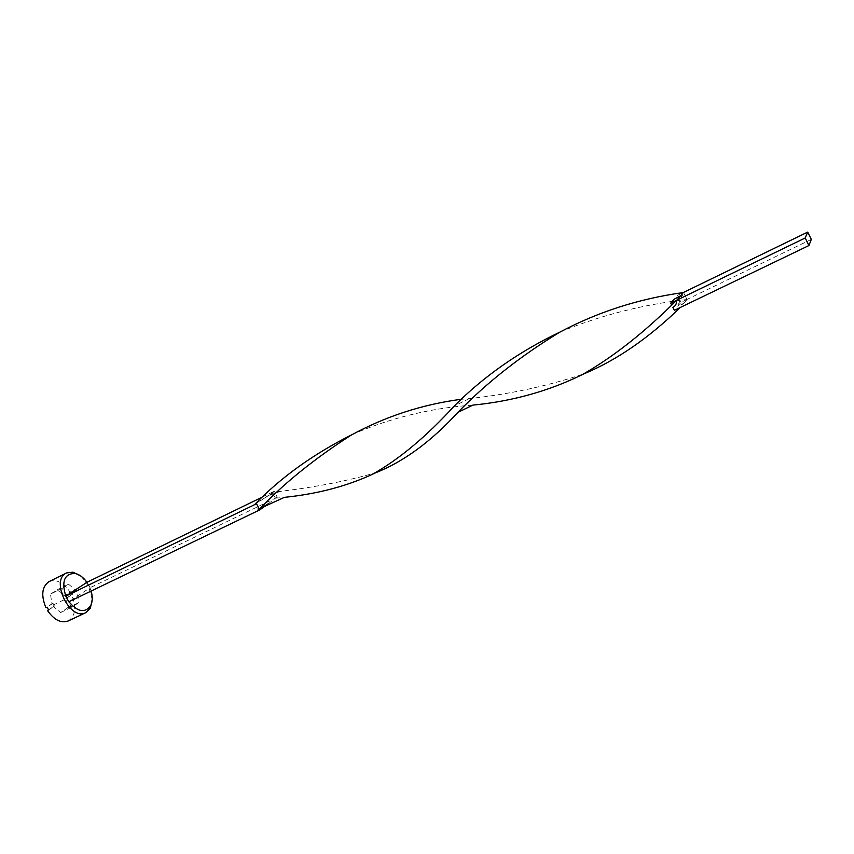 <?xml version="1.0" encoding="UTF-8"?>
<svg xmlns="http://www.w3.org/2000/svg" width="854" height="854" viewBox="0 0 854 854"><rect width="100%" height="100%" fill="white"/><g stroke="black" fill="none" stroke-linecap="round" stroke-linejoin="round"><path stroke-width="0.64" stroke-dasharray="4.27 3.2" d="M87.087 582.225L88.602 584.958L86.948 582.311M268.337 503.743L267.772 504.052M274.572 492.032L274.187 491.317L265.498 497.423L274.572 492.032L272.191 492.278L275.394 498.224L272.202 492.278L261.858 497.306M274.187 491.317L272.191 492.278L281.276 491.221C315.937 487.079 347.375 480.941 375.579 472.796M682.72 292.815C683.168 295.452 681.802 297.011 678.62 297.512L677.521 295.345L682.72 292.815L677.521 295.345M277.379 497.263L275.81 498.021L276.322 495.288L277.379 497.263L276.322 495.288M48.646 609.948L54.613 606.041L53.471 606.596L60.677 612.542L67.317 608.101L65.833 598.494L71.544 594.758C76.7 607.151 75.579 615.894 68.203 620.975M48.561 609.809L53.471 606.596M560.128 331.982L560.758 331.715C600.725 315.265 642.816 304.536 687.032 299.508L683.52 292.527L686.99 299.434L680.254 307.483L674.372 310.28L672.867 307.429M687.032 299.508L683.712 303.426M90.108 587.701L88.602 584.958L90.108 587.701L275.372 498.224L268.69 503.497M91.143 591.053L89.98 587.798L68.758 601.824M277.337 497.284L275.81 498.021M61.915 588.523L68.587 584.253L76.935 591.299L78.739 602.636L72.152 607.045L63.676 599.988L61.915 588.523L50.471 594.106L51.934 603.821L45.945 607.717M49.137 581.553C56.524 578.98 63.484 582.471 70.039 592.035L64.317 595.761L57.207 589.815L50.471 594.106M57.207 589.815L68.587 584.253M811.3 239.398L686.99 299.434M352.659 434.312L354.421 433.554C392.52 417.36 432.017 407.881 472.924 405.106M460.808 399.33L469.39 398.583C510.03 394.174 548.193 385.933 583.88 373.86M65.833 598.494L66.964 597.949L66.697 596.263L76.935 591.299M67.317 608.101L78.739 602.636M68.907 601.739L65.79 596.103M51.934 603.821L53.076 603.266L53.332 604.984L54.613 606.041M53.076 603.266L47.098 607.162M66.697 596.263L65.448 595.217L64.317 595.761M66.964 597.949L72.675 594.213L71.95 592.836L71.17 591.491L65.448 595.217M686.755 299.551L681.033 302.305L677.766 306.223C686.082 302.465 683.68 302.722 685.004 301.675L686.755 299.551L680.04 300.341L681.033 302.305M680.04 300.341L677.766 306.223M677.489 295.377L678.62 297.512M671.735 305.166L674.148 299.199M60.677 612.542L72.152 607.045M53.332 604.984L63.676 599.988M80.831 576.023L88.165 584.969L92.221 599.572M71.17 591.491L70.039 592.035M71.544 594.758L72.675 594.213M254.481 504.735L265.498 497.423M275.394 498.224L284.393 497.359M354.421 433.554L350.951 435.252M281.276 491.221C272.095 493.676 263.352 497.989 255.058 504.127M469.39 398.583L454.403 405.863M560.758 331.715L559.53 332.313"/><path stroke-width="1.28" d="M86.948 582.311C83.382 577.315 79.347 574.347 74.874 573.408C64.402 573.76 61.381 581.328 65.79 596.103L87.087 582.225L261.858 497.306M267.772 504.052L259.392 509.133L259.787 509.87L268.337 503.743M92.221 599.572L90.353 608.155L85.795 612.649C69.996 621.477 49.852 579.834 66.58 572.938L49.137 581.553C41.899 586.559 40.843 595.281 45.945 607.717L47.098 607.162L48.646 609.948L47.493 610.503L48.561 609.809M85.795 612.649L68.203 620.975C60.986 623.473 54.09 619.983 47.493 610.503M259.787 509.87L68.758 601.824L65.79 596.103M259.392 509.133L258.111 510.478L258.303 507.095L256.499 503.753L258.303 507.095M256.499 503.753L65.651 596.199M808.93 245.536L811.3 239.398L807.703 232.096L683.243 292.559C679.464 295.505 685.367 293.616 674.148 299.199L670.71 303.127L805.205 237.978L808.93 245.536L674.34 310.333L672.867 307.429C675.76 305.807 676.859 303.576 676.165 300.725L671.735 305.166L670.71 303.127M256.563 503.711L255.058 504.127C281.308 477.044 313.834 453.762 352.659 434.312M261.954 507.586L284.393 497.359C317.165 493.975 346.478 486.31 372.312 474.344L375.579 472.796C403.579 461.758 431.046 441.603 457.947 412.333L472.924 405.106C512.325 401.284 548.866 391.079 582.556 374.49C613.279 356.919 644.482 332.334 676.165 300.725M258.111 510.478L258.548 510.009C283.25 483.908 314.048 458.993 350.951 435.252C385.186 416.549 421.801 404.572 460.808 399.33M582.556 374.49L583.88 373.86C616.556 360.271 648.677 338.141 680.243 307.483M68.918 601.75C77.586 611.944 84.802 613.321 90.567 605.86C92.595 601.824 92.787 596.882 91.143 591.053M807.703 232.096L805.205 237.978M676.848 300.149L680.147 296.317M66.58 572.938L72.942 572.159L80.831 576.023M457.947 412.333C486.449 382.902 520.31 356.225 559.53 332.313C597.651 311.977 638.888 298.729 683.253 292.559M372.312 474.344C398.797 459.591 426.157 436.757 454.403 405.863C484.09 376.08 519.339 351.453 560.128 331.982M74.874 573.408L72.942 572.159M90.567 605.86L90.353 608.155"/></g></svg>
